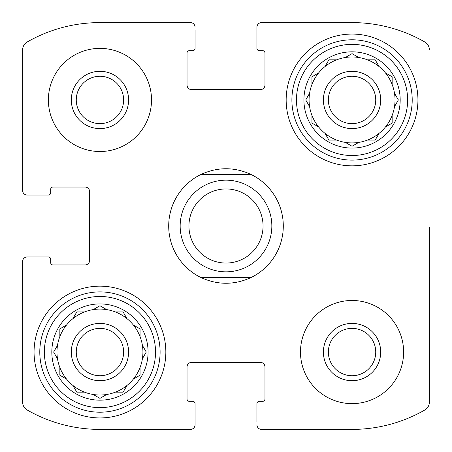 <?xml version="1.0" encoding="UTF-8"?>
<svg xmlns="http://www.w3.org/2000/svg" width="452" height="452" viewBox="0 0 452 452"><rect width="100%" height="100%" fill="white"/><g stroke="black" fill="none" stroke-linecap="round" stroke-linejoin="round"><path stroke-width="0.68" d="M76.264 99.948A23.685 23.685 0 0 1 111.791 79.439A23.685 23.685 0 0 1 111.791 120.464A23.685 23.685 0 0 1 76.264 99.948M328.367 352.051A23.685 23.685 0 0 1 363.894 331.536A23.685 23.685 0 0 1 363.894 372.561A23.685 23.685 0 0 1 328.367 352.051M22.6 402.054L22.6 261.522L22.6 402.054A9.17 9.17 0 0 0 27.205 410.004A146.103 146.103 0 0 0 99.948 429.4L190.478 429.4L99.948 429.4M352.051 429.4L261.522 429.4L352.051 429.4A146.103 146.103 0 0 0 424.795 410.004A9.17 9.17 0 0 0 429.4 402.054L429.4 227.147M429.4 284.444L429.4 402.054M261.522 22.6L352.051 22.6L261.522 22.6A4.582 4.582 0 0 0 256.939 27.182L256.939 48.381A2.294 2.294 0 0 0 259.233 50.675L262.668 50.675A2.294 2.294 0 0 1 264.962 52.969L264.962 85.055A4.582 4.582 0 0 1 260.38 89.637L191.62 89.637A4.582 4.582 0 0 1 187.038 85.055L187.038 52.969A2.294 2.294 0 0 1 189.332 50.675L192.767 50.675A2.294 2.294 0 0 0 195.061 48.381L195.061 30.047M99.948 22.6L190.478 22.6L99.948 22.6A146.103 146.103 0 0 0 27.205 41.996A9.17 9.17 0 0 0 22.6 49.946L22.6 190.478L22.6 49.946M22.6 190.478A4.582 4.582 0 0 0 27.182 195.061L48.381 195.061A2.294 2.294 0 0 0 50.675 192.767L50.675 189.332A2.294 2.294 0 0 1 52.969 187.038L85.055 187.038A4.582 4.582 0 0 1 89.637 191.62L89.637 260.38A4.582 4.582 0 0 1 85.055 264.962L52.969 264.962A2.294 2.294 0 0 1 50.675 262.668L50.675 259.233A2.294 2.294 0 0 0 48.381 256.939L27.182 256.939A4.582 4.582 0 0 0 22.6 261.522M190.478 429.4A4.582 4.582 0 0 0 195.061 424.818L195.061 403.619A2.294 2.294 0 0 0 192.767 401.325L189.332 401.325A2.294 2.294 0 0 1 187.038 399.031L187.038 366.945A4.582 4.582 0 0 1 191.62 362.363L260.38 362.363A4.582 4.582 0 0 1 264.962 366.945L264.962 399.031A2.294 2.294 0 0 1 262.668 401.325L259.233 401.325A2.294 2.294 0 0 0 256.939 403.619L256.939 421.953M195.061 421.953L195.061 424.818M256.939 424.818A4.582 4.582 0 0 0 261.522 429.4M429.4 49.946A9.17 9.17 0 0 0 424.795 41.996A146.103 146.103 0 0 0 352.051 22.6M256.939 30.047L256.939 27.182M195.061 27.182A4.582 4.582 0 0 0 190.478 22.6M30.047 195.061L27.182 195.061M27.182 256.939L30.047 256.939M151.516 99.948A51.568 51.568 0 0 0 99.948 48.381A51.568 51.568 0 0 0 48.381 99.948A51.568 51.568 0 0 0 99.948 151.516A51.568 51.568 0 0 0 151.516 99.948M403.619 352.051A51.568 51.568 0 0 0 352.051 300.484A51.568 51.568 0 0 0 300.484 352.051A51.568 51.568 0 0 0 352.051 403.619A51.568 51.568 0 0 0 403.619 352.051M34.058 352.051A65.89 65.89 0 0 1 132.894 294.986A65.89 65.89 0 0 1 132.894 409.111A65.89 65.89 0 0 1 34.058 352.051M286.161 99.948A65.89 65.89 0 0 1 384.997 42.889A65.89 65.89 0 0 1 384.997 157.013A65.89 65.89 0 0 1 286.161 99.948M303.925 99.948A48.127 48.127 0 0 1 376.115 58.268A48.127 48.127 0 0 1 376.115 141.629A48.127 48.127 0 0 1 303.925 99.948M296.472 99.948A55.579 55.579 0 0 1 379.838 51.816A55.579 55.579 0 0 1 379.838 148.081A55.579 55.579 0 0 1 296.472 99.948M305.976 99.542L309.603 93.259A42.974 42.974 0 0 1 311.942 84.524L311.942 76.795L318.637 72.93A42.974 42.974 0 0 1 325.033 66.534L328.892 59.845L336.621 59.845A42.974 42.974 0 0 1 345.356 57.5L352.051 53.635L358.741 57.5A42.974 42.974 0 0 1 367.476 59.845L375.205 59.845L379.07 66.534A42.974 42.974 0 0 1 385.466 72.93L392.155 76.795L392.155 84.524A42.974 42.974 0 0 1 394.5 93.259L398.365 99.948L394.5 106.644A42.974 42.974 0 0 1 392.155 115.379L392.155 123.108L385.466 126.967A42.974 42.974 0 0 1 379.07 133.363L375.205 140.058L367.476 140.058A42.974 42.974 0 0 1 358.741 142.397L352.051 146.262L345.356 142.397A42.974 42.974 0 0 1 336.621 140.058L328.892 140.058L325.033 133.363A42.974 42.974 0 0 1 318.637 126.967L311.942 123.108L311.942 115.379A42.974 42.974 0 0 1 309.603 106.644L305.976 100.355M309.603 93.259A42.974 42.974 0 0 0 309.603 106.644M318.637 72.93A42.974 42.974 0 0 0 311.942 84.524M336.152 59.845L336.621 59.845A42.974 42.974 0 0 0 325.033 66.534M358.741 57.5A42.974 42.974 0 0 0 345.356 57.5M375.205 59.845L379.07 66.534A42.974 42.974 0 0 0 367.476 59.845M392.155 84.524A42.974 42.974 0 0 0 385.466 72.93L385.872 73.162M394.5 106.644A42.974 42.974 0 0 0 394.5 93.259M392.155 123.108L385.466 126.967A42.974 42.974 0 0 0 392.155 115.379M367.476 140.058A42.974 42.974 0 0 0 379.07 133.363M345.763 142.629L345.356 142.397A42.974 42.974 0 0 0 358.741 142.397M325.033 133.363A42.974 42.974 0 0 0 336.621 140.058L336.152 140.058M311.942 115.848L311.942 115.379A42.974 42.974 0 0 0 318.637 126.967M323.4 99.948A28.645 28.645 0 0 1 366.374 75.139A28.645 28.645 0 0 1 366.374 124.758A28.645 28.645 0 0 1 323.4 99.948M328.367 99.948A23.685 23.685 0 0 1 363.894 79.439A23.685 23.685 0 0 1 363.894 120.464A23.685 23.685 0 0 1 328.367 99.948M291.89 99.948A60.161 60.161 0 0 1 382.132 47.85A60.161 60.161 0 0 1 382.132 152.047A60.161 60.161 0 0 1 291.89 99.948M51.822 352.051A48.127 48.127 0 0 1 124.012 310.371A48.127 48.127 0 0 1 124.012 393.732A48.127 48.127 0 0 1 51.822 352.051M44.375 352.051A55.579 55.579 0 0 1 127.735 303.919A55.579 55.579 0 0 1 127.735 400.184A55.579 55.579 0 0 1 44.375 352.051M77.264 311.942L84.524 311.942A42.974 42.974 0 0 1 93.259 309.603L99.542 305.976M76.795 311.942L72.93 318.637A42.974 42.974 0 0 0 66.534 325.033L59.845 328.892L59.845 336.621A42.974 42.974 0 0 0 57.5 345.356L53.635 352.051L57.5 358.741A42.974 42.974 0 0 0 59.845 367.476L59.845 375.205L66.534 379.07A42.974 42.974 0 0 0 72.93 385.466L76.795 392.155L84.524 392.155A42.974 42.974 0 0 0 93.259 394.5L99.948 398.365L106.644 394.5A42.974 42.974 0 0 0 115.379 392.155L123.108 392.155L126.967 385.466A42.974 42.974 0 0 0 133.363 379.07L140.058 375.205L140.058 367.476A42.974 42.974 0 0 0 142.397 358.741L146.262 352.051L142.397 345.356A42.974 42.974 0 0 0 140.058 336.621L140.058 328.892L133.363 325.033A42.974 42.974 0 0 0 126.967 318.637L123.108 311.942L115.379 311.942A42.974 42.974 0 0 0 106.644 309.603L100.355 305.976M123.108 392.155L126.967 385.466A42.974 42.974 0 0 1 93.259 394.5M57.5 345.356A42.974 42.974 0 0 0 57.5 358.741L57.268 358.34M66.534 325.033A42.974 42.974 0 0 0 59.845 336.621M84.524 311.942A42.974 42.974 0 0 0 72.93 318.637M106.644 309.603A42.974 42.974 0 0 0 93.259 309.603M126.967 318.637A42.974 42.974 0 0 0 115.379 311.942M140.058 336.621A42.974 42.974 0 0 0 133.363 325.033L133.769 325.265M142.397 358.741A42.974 42.974 0 0 0 142.397 345.356M133.363 379.07A42.974 42.974 0 0 0 140.058 367.476M72.93 385.466A42.974 42.974 0 0 0 84.524 392.155M59.845 367.476A42.974 42.974 0 0 0 66.534 379.07M71.303 352.051A28.645 28.645 0 0 1 114.271 327.242A28.645 28.645 0 0 1 114.271 376.861A28.645 28.645 0 0 1 71.303 352.051M76.264 352.051A23.685 23.685 0 0 1 111.791 331.536A23.685 23.685 0 0 1 111.791 372.561A23.685 23.685 0 0 1 76.264 352.051M39.787 352.051A60.161 60.161 0 0 1 130.029 299.953A60.161 60.161 0 0 1 130.029 404.15A60.161 60.161 0 0 1 39.787 352.051M323.4 352.051A28.645 28.645 0 0 1 366.374 327.242A28.645 28.645 0 0 1 366.374 376.861A28.645 28.645 0 0 1 323.4 352.051M71.303 99.948A28.645 28.645 0 0 1 114.271 75.139A28.645 28.645 0 0 1 114.271 124.758A28.645 28.645 0 0 1 71.303 99.948M146.024 352.458L146.262 352.051M59.845 375.205L60.252 375.442M123.34 312.349L123.108 311.942M140.058 329.367L140.058 328.892M374.736 140.058L375.205 140.058M328.661 139.651L328.892 140.058M311.942 76.795L311.942 77.264M328.892 59.845L328.661 60.252M201.027 277.568A57.297 57.297 0 0 1 201.027 174.432L250.973 174.432A57.297 57.297 0 0 1 250.973 277.568L201.027 277.568C217.678 285.155 234.322 285.155 250.973 277.568M250.973 174.432C234.322 166.844 217.678 166.844 201.027 174.432M263.047 226A37.047 37.047 0 0 1 207.474 258.086A37.047 37.047 0 0 1 207.474 193.914A37.047 37.047 0 0 1 263.047 226M271.838 226A45.838 45.838 0 0 1 203.084 265.697A45.838 45.838 0 0 1 203.084 186.303A45.838 45.838 0 0 1 271.838 226"/></g></svg>
